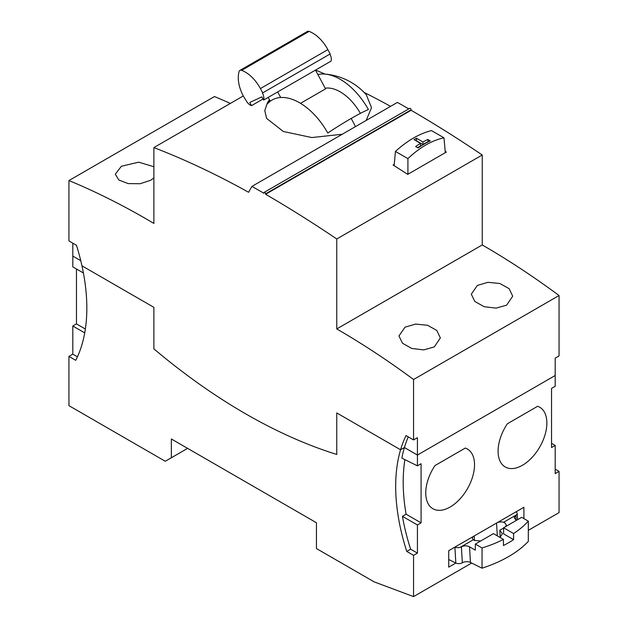 <?xml version="1.0" encoding="UTF-8"?>
<svg xmlns="http://www.w3.org/2000/svg" width="628" height="628" viewBox="0 0 628 628"><rect width="100%" height="100%" fill="white"/><g stroke="black" fill="none" stroke-linecap="round" stroke-linejoin="round"><path stroke-width="0.94" d="M528.321 530.346L559.053 512.605L559.053 471.361L555.191 469.132M153.884 307.351L81.954 265.825L153.884 307.351L153.884 348.878L153.884 307.351M72.809 243.185L72.809 256.091L80.753 260.675L72.809 256.091L72.809 266.876L83.414 272.999M245.32 413.64A577.595 333.476 -120 0 0 336.757 454.46L336.757 412.934L336.757 454.46A577.595 333.476 60 0 1 245.32 413.64A577.595 333.476 60 0 1 153.884 348.878A577.595 333.476 -120 0 0 245.32 413.64M551.533 443.321L555.191 445.433L551.533 447.544L551.533 388.418L555.191 386.306L555.191 375.513L417.424 455.049L404.424 447.544L417.424 455.049L417.424 465.843L421.082 463.731L421.082 522.857L417.424 524.969L417.424 553.127L413.562 555.356L406.771 551.431A172.417 99.546 -120 0 1 400.562 449.774L404.424 447.544L400.562 449.774L336.757 412.934L400.562 449.774A172.417 99.546 -120 0 1 406.041 435.573L413.562 439.914L413.562 379.516A776.444 448.282 60 0 0 336.757 328.939L336.757 238.985A1240.535 716.226 60 0 0 265.636 194.272L411.128 110.269A1240.535 716.226 -120 0 1 482.241 154.99L336.757 238.985M555.191 445.433L555.191 473.59L559.053 471.361M448.722 559.509L455.826 563.041L448.722 567.147L448.722 550.678L523.901 507.275L523.901 518.61M471.675 563.049L413.562 596.6L413.562 555.356M434.984 465.56A34.485 19.908 120 0 0 432.896 508.727A34.485 19.908 120 0 0 450.143 507.024A34.485 19.908 120 0 0 465.293 492.171A34.485 19.908 120 0 0 467.381 449.004A34.485 19.908 120 0 0 465.293 448.062L434.984 465.56M507.322 423.798A34.485 19.908 120 0 0 505.234 466.965A34.485 19.908 120 0 0 522.48 465.254A34.485 19.908 120 0 0 537.631 450.409A34.485 19.908 120 0 0 539.719 407.234A34.485 19.908 120 0 0 537.631 406.292L507.322 423.798M413.562 596.6L374.147 581.866L316.441 548.55L316.441 522.739L171.358 438.98L171.358 457.749L165.258 461.266L68.947 405.664L68.947 356.39L72.809 354.161L77.432 356.83M76.467 268.988L76.467 323.891L85.353 329.025M72.809 354.161L72.809 326.003L76.467 323.891M68.947 356.39L75.745 360.315A172.417 99.546 -120 0 0 81.954 265.825A172.417 99.546 -120 0 0 76.475 245.297L68.947 240.956L68.947 180.55A776.444 448.282 60 0 1 145.759 218.662A776.444 448.282 60 0 1 153.884 223.427L153.884 147.58A919.549 530.903 60 0 1 248.578 192.27L251.914 186.406A1240.535 716.226 60 0 1 262.182 192.262A1240.535 716.226 -120 0 1 264.011 193.322L264.011 192.859A1.146 0.667 60 0 1 264.255 192.333A1.146 0.667 60 0 1 264.828 192.388A1.146 0.667 60 0 1 265.636 193.801L265.636 194.272M72.809 326.003L84.725 332.887M417.424 465.843L401.873 458.118A172.417 99.546 60 0 1 404.424 447.544A172.417 99.546 60 0 1 408.279 436.86M406.771 551.431L410.634 549.202A172.417 99.546 60 0 1 402.438 516.318L406.096 514.206A172.417 99.546 60 0 1 404.895 459.618M406.096 514.206L421.082 522.857M417.424 524.969L402.438 516.318M410.634 549.202L417.424 553.127M187.615 448.368L171.358 457.749M413.562 439.914L417.424 437.685L417.424 455.049L555.191 375.513L555.191 358.148L559.053 355.919L559.053 295.521A776.444 448.282 -120 0 0 482.241 244.944L482.241 154.99M264.255 192.333L409.739 108.338A1.146 0.667 -120 0 1 410.312 108.393A1.146 0.667 -120 0 1 411.128 109.806L411.128 110.269M251.914 186.406L397.398 102.411A1240.535 716.226 -120 0 1 407.674 108.267A1240.535 716.226 60 0 1 408.765 108.903M390.577 106.344A919.549 530.903 -120 0 0 364.107 92.395M325.053 74.104A919.549 530.903 -120 0 0 315.539 70.061M230.358 103.424A776.444 448.282 -120 0 0 214.438 96.555L68.947 180.55M192.325 125.38L195.237 123.7M153.884 177.897L150.634 180.307L140.075 183.737L128.143 183.596L118.833 180.008L115.309 174.184L121.369 166.271L138.615 162.173L153.884 166.703M153.884 147.58L243.272 95.966M269.459 99.773A62.07 62.07 0 0 0 267.465 102.725L264.773 110.622L266.641 118.433L283.306 131.48L311.849 137.556L342.252 134.243M366.163 120.443L371.525 107.671L366.289 94.726M269.6 100.033A61.497 50.193 -123 0 0 267.504 103.746A55.021 31.761 60 0 1 327.769 133.01A61.497 6.406 -34.2 0 1 351.17 118.457A61.497 6.406 -34.2 0 1 368.408 109.555A55.021 31.761 -120 0 0 324.809 74.08A55.021 31.761 -120 0 0 317.87 74.551M445.197 151.356A1240.535 716.226 60 0 1 446.32 152.086L407.713 174.38A1240.535 716.226 -120 0 0 393.089 164.999L394.266 164.324M336.757 328.939L482.241 244.944M559.053 295.521L413.562 379.516M506.631 305.169L496.096 308.12L484.149 306.707L474.823 301.456L471.306 294.171L477.366 285.418L487.925 282.317L499.857 283.495L509.167 288.684L512.691 296.188L506.631 305.169M434.293 346.931L423.759 349.89L411.811 348.469L402.485 343.226L398.968 335.933L405.029 327.18L415.587 324.087L427.519 325.265L436.829 330.446L440.354 337.958L434.293 346.931M454.9 547.114L455.826 563.041A4.6 2.465 -3.3 0 0 462.326 562.774A5.746 3.077 176.7 0 1 470.443 562.437L482.037 568.199C502.141 561.589 517.566 552.664 528.313 541.422L528.329 521.169A111.211 64.268 -179.9 0 1 513.586 533.549L513.586 539.648A111.211 64.268 -179.9 0 1 508.586 542.725A111.211 64.268 -179.9 0 1 503.436 545.52L503.444 539.421A111.211 64.268 -179.9 0 1 482.053 547.954L482.037 568.199M516.13 520.212L515.847 515.352L516.609 514.772L503.625 522.268A5.746 3.077 -3.3 0 0 497.305 522.629M515.91 511.883A4.6 2.465 176.7 0 1 517.189 513.461A4.6 2.465 176.7 0 1 516.609 514.772M473.567 536.336A5.746 3.077 -3.3 0 0 472.515 538.251A5.746 3.077 -3.3 0 0 473.363 539.735L460.379 547.231A4.6 2.465 176.7 0 1 454.955 547.082M460.379 547.231L461.392 546.792C464.092 545.504 466.808 545.504 469.524 546.807L475.349 550.175L475.357 544.076L482.053 547.954M473.363 539.735L474.195 540.347L480.632 541.03M500.014 537.442L502.424 533.745L499.802 530.268L503.601 528.077M505.854 526.468L506.356 524.992L504.669 522.747L503.625 522.268M515.847 515.352L514.167 517.81L516.404 520.376M513.586 539.648L503.593 533.871L503.601 527.771L513.586 533.549M503.444 539.421L493.443 533.635L475.357 544.076M528.329 521.169L521.687 517.331L503.601 527.771M500.218 537.309L499.802 530.268M445.323 152.667L443.965 137.815L431.491 130.608C419.661 133.474 407.643 140.413 395.436 151.427L394.141 165.666M443.965 137.815C431.758 140.46 419.74 147.399 407.91 158.625L407.917 174.262M407.91 158.625L395.436 151.427M430.266 140.9L427.825 139.494A86.782 50.107 -60 0 0 422.95 141.975L416.45 138.223A86.782 50.107 -60 0 0 414.009 139.628L420.509 143.38A86.782 50.107 -60 0 0 415.634 146.536L418.075 147.941A86.782 50.107 120 0 1 430.266 140.9M428.163 141.92L427.825 139.494M427.825 141.724L422.95 144.542L422.95 141.975M417.565 147.651L420.509 145.947L420.509 143.38M422.95 144.542L416.45 140.79L416.45 138.223M251.483 105.645A7.921 4.577 60 0 1 246.105 100.551L243.491 96.374A28.739 16.587 60 0 1 238.593 73.766A28.739 16.587 60 0 1 239.111 71.513A4.6 2.653 60 0 1 239.927 70.399A4.6 2.653 60 0 1 241.639 70.352L309.102 31.4A28.739 16.587 -120 0 1 327.871 49.628L330.187 53.937L262.425 93.023A7.921 4.577 60 0 1 263.776 99.255A7.921 4.577 60 0 1 263.572 100.072L261.86 96.885L249.771 102.458L251.483 105.645L262.991 98.996M309.102 31.4A4.6 2.653 -120 0 0 307.39 31.447L239.927 70.399M263.572 100.072L331.034 61.12A7.921 4.577 -120 0 0 331.239 60.312A7.921 4.577 -120 0 0 329.896 54.102M241.639 70.352A28.739 16.587 60 0 1 260.408 88.572L262.724 92.881M270.252 101.241L268.187 97.403M300.514 103.322L325.555 88.862L315.476 70.1M360.378 113.37A39.658 22.898 -120 0 0 326.976 88.038A39.658 22.898 -120 0 0 325.21 88.21M277.686 91.924L280.685 97.513M351.17 118.457A62.07 35.835 60 0 1 355.393 126.66M411.128 109.806L265.636 193.801M462.326 562.774L461.392 546.792M469.524 546.807L470.443 562.437M474.203 535.967L474.47 540.488M497.305 535.872L496.552 523.061M327.871 49.628L260.408 88.572M366.477 94.938A62.07 62.07 0 0 0 324.809 74.08M517.558 519.709L517.189 513.461"/></g></svg>
